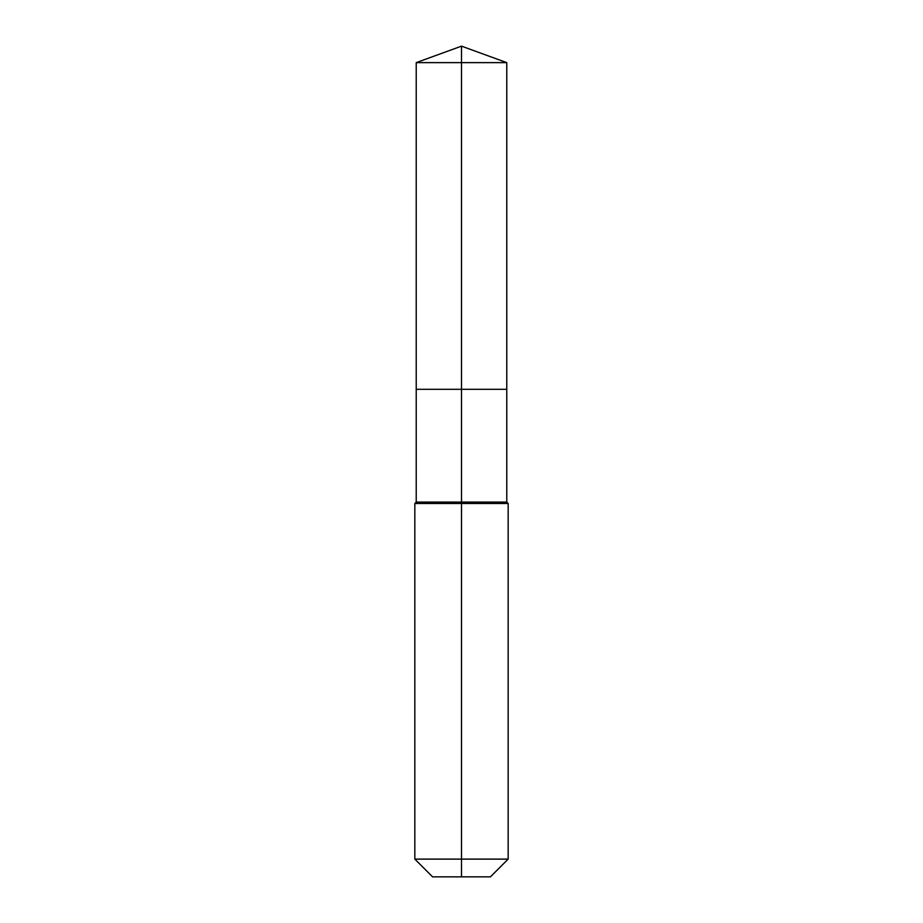 <?xml version="1.0" encoding="UTF-8"?>
<svg xmlns="http://www.w3.org/2000/svg" width="923" height="923" viewBox="0 0 923 923"><rect width="100%" height="100%" fill="white"/><g stroke="black" fill="none" stroke-linecap="round" stroke-linejoin="round"><path stroke-width="1.38" d="M414.831 859.117L508.169 859.117L490.436 876.85L432.564 876.85L414.831 859.117L414.831 503.496L461.5 503.496L461.5 502.1L416.227 502.1L416.227 389.31L461.5 389.31L461.5 62.626L506.773 62.626L461.5 46.15L461.5 62.626L416.227 62.626L416.227 389.31L506.773 389.31L506.773 62.626M461.5 502.1L506.773 502.1L506.773 389.31L461.5 389.31L461.5 502.1M461.5 876.85L461.5 503.496L508.169 503.496L506.773 502.1M461.5 46.15L416.227 62.626M508.169 859.117L508.169 503.496M416.227 502.1L414.831 503.496"/></g></svg>
